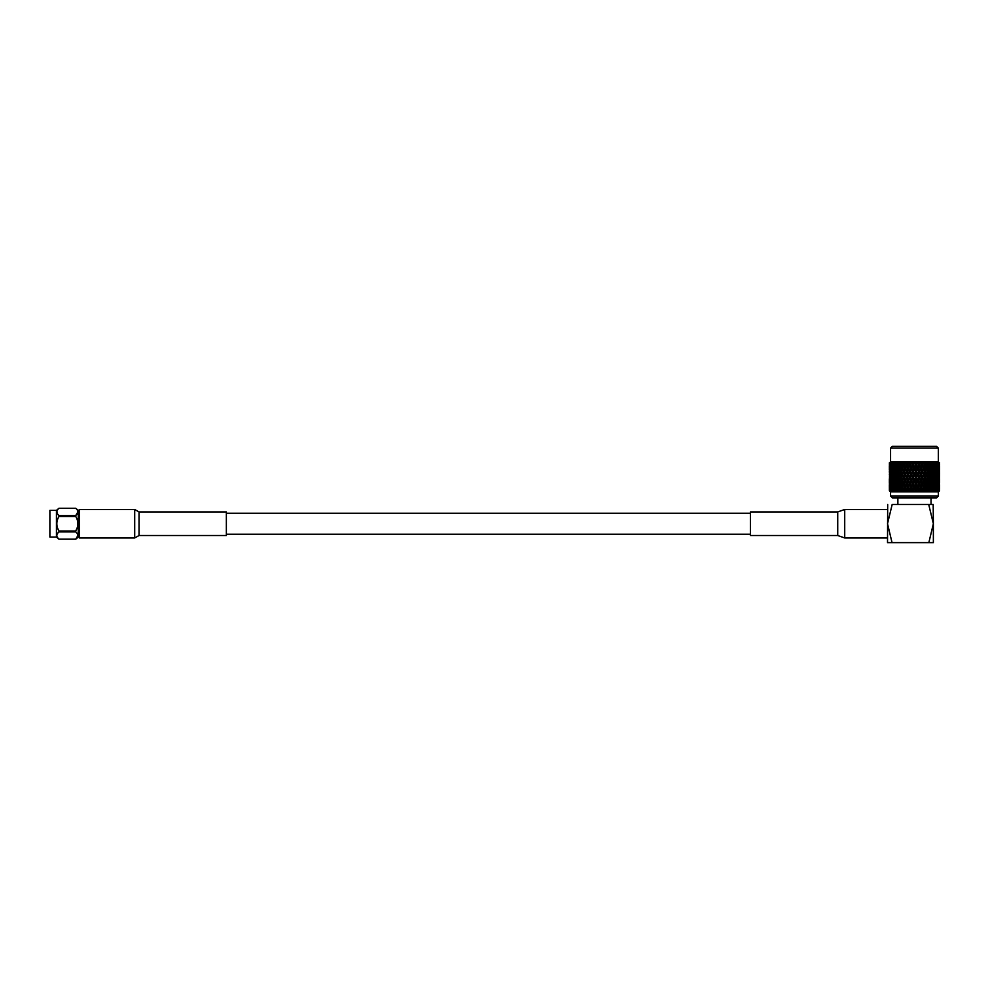 <?xml version="1.0" encoding="UTF-8"?>
<svg xmlns="http://www.w3.org/2000/svg" width="989" height="989" viewBox="0 0 989 989"><rect width="100%" height="100%" fill="white"/><g stroke="black" fill="none" stroke-linecap="round" stroke-linejoin="round"><path stroke-width="1.48" d="M889.358 485.129L889.383 489.246M891.126 489.221L891.126 485.129L890.768 487.181L892.165 491.595L890.829 490.853L890.582 488.306L890.36 490.853L891.151 491.595L889.952 490.853L889.803 488.306L889.667 490.853L890.508 491.595L889.47 490.853L889.494 488.195M889.408 488.306L889.358 490.346M890.273 487.181L889.383 487.181M889.494 479.826L889.494 475.511M890.273 480.839L889.383 480.839L889.358 482.879L889.358 478.8L889.383 482.904M889.408 481.964L889.408 486.044L889.494 481.853M889.556 485.129L889.556 489.221L889.556 485.129L890.421 484.004L889.494 484.004M889.803 488.306L890.656 487.181L889.704 487.181M889.556 489.221L890.421 490.346L889.494 490.346M889.494 473.484L889.358 471.333M889.556 478.8L889.556 482.879L889.556 478.8L890.421 477.675L889.494 477.675M889.803 481.964L889.803 486.044L889.803 481.964L890.656 480.839L889.704 480.839M890.149 485.129L890.149 489.221L890.149 485.129L890.99 484.004L890.013 484.004M890.582 488.306L891.423 487.181L890.421 487.181M890.149 489.221L890.99 490.346L890.013 490.346M889.803 486.044L890.656 487.181M889.556 482.879L890.421 484.004M890.273 474.497L889.383 474.497M890.273 468.168L889.383 468.168L889.358 470.208L889.383 466.091M889.556 472.458L889.556 476.55L889.556 472.458L890.421 471.333L889.494 471.333M889.803 475.622L889.803 479.714L889.803 475.622L890.656 474.497L889.704 474.497M890.149 478.8L890.149 482.879L890.149 478.8L890.99 477.675L890.013 477.675M890.582 481.964L890.582 486.044L890.582 481.964L891.423 480.839L890.421 480.839M892.461 489.221L892.461 485.129L891.991 487.181L893.524 491.595L892.078 490.853L891.744 488.306L892.535 487.181L891.509 487.181M891.744 488.306L891.336 490.346L892.165 491.595M891.126 485.129L891.93 484.004L890.916 484.004M890.582 486.044L891.423 487.181M890.149 482.879L890.99 484.004M889.803 479.714L890.656 480.839M889.556 476.55L890.421 477.675M889.358 466.128L889.383 470.245M889.358 462.852L890.285 462.11L889.358 463.866L890.57 461.826L938.338 461.826L939.525 463.903M889.408 462.951L889.408 467.043L889.655 462.642M889.556 466.128L889.556 470.208L889.556 466.128L890.421 464.991L889.494 464.991M889.803 469.293L889.803 473.372L889.803 469.293L890.656 468.168L889.704 468.168M890.149 472.458L890.149 476.55L890.149 472.458L890.99 471.333L890.013 471.333M890.582 475.622L890.582 479.714L890.582 475.622L891.423 474.497L890.421 474.497M891.126 478.8L891.126 482.879L891.126 478.8L891.93 477.675L890.916 477.675M891.744 481.964L891.744 486.044L892.535 480.839L891.509 480.839M896.726 490.853L898.556 491.595L897.27 488.306L896.553 490.346L897.208 491.595L895.614 490.853L895.119 488.306L894.489 490.346L895.218 491.595L894.513 491.595L893.265 488.306L894.007 487.181L892.968 487.181M893.265 488.306L892.733 490.346L893.524 491.595M892.461 485.129L893.228 484.004L892.202 484.004M891.744 486.044L892.535 487.181M891.126 482.879L891.93 484.004M890.582 479.714L891.423 480.839M890.149 476.55L890.99 477.675M889.803 473.372L890.656 474.497M889.556 470.208L890.421 471.333M889.63 462.852L889.556 463.866L890.026 462.852M889.803 462.951L889.803 467.043L890.051 462.642M890.149 466.128L890.149 470.208L890.149 466.128L890.99 464.991L890.013 464.991M890.582 469.293L890.582 473.372L890.582 469.293L891.423 468.168L890.421 468.168M891.126 472.458L891.126 476.55L891.126 472.458L891.93 471.333L890.916 471.333M891.744 475.622L891.744 479.714L892.535 474.497L891.509 474.497M892.461 478.8L892.461 482.879L893.228 477.675L892.202 477.675M893.265 481.964L893.265 486.044L894.007 480.839L892.968 480.839M894.155 485.129L894.155 489.221L894.86 484.004L893.821 484.004M895.119 488.306L895.787 487.181L894.761 487.181M894.155 489.221L894.86 490.346L893.821 490.346M893.265 486.044L894.007 487.181M892.461 482.879L893.228 484.004M891.744 479.714L892.535 480.839M891.126 476.55L891.93 477.675M890.582 473.372L891.423 474.497M890.149 470.208L890.99 471.333M889.803 467.043L890.656 468.168M889.556 463.866L890.421 464.991M890.582 462.951L890.582 467.043L890.941 462.852M891.126 466.128L891.126 470.208L891.126 466.128L891.93 464.991L890.916 464.991M891.744 469.293L891.744 473.372L892.535 468.168L891.509 468.168M892.461 472.458L892.461 476.55L893.228 471.333L892.202 471.333M893.265 475.622L893.265 479.714L894.007 474.497L892.968 474.497M894.155 478.8L894.155 482.879L894.86 477.675L893.821 477.675M895.119 481.964L894.489 484.004L895.119 486.044L895.787 480.839L894.761 480.839M896.158 485.129L895.478 487.181L896.158 489.221L896.8 484.004L895.774 484.004M897.27 488.306L897.876 487.181L896.875 487.181M896.158 489.221L896.8 490.346L895.774 490.346M895.119 486.044L895.787 487.181M894.155 482.879L894.86 484.004M893.265 479.714L894.007 480.839M892.461 476.55L893.228 477.675M891.744 473.372L892.535 474.497M891.126 470.208L891.93 471.333M890.582 467.043L891.423 468.168M890.149 463.866L890.99 464.991M891.744 462.951L891.744 467.043L892.226 462.852M892.461 466.128L892.461 470.208L893.228 464.991L892.202 464.991M893.265 469.293L893.265 473.372L894.007 468.168L892.968 468.168M894.155 472.458L894.155 476.55L894.86 471.333L893.821 471.333M895.119 475.622L894.489 477.675L895.119 479.714L895.787 474.497L894.761 474.497M896.158 478.8L895.478 480.839L896.158 482.879L896.8 477.675L895.774 477.675M897.27 481.964L896.553 484.004L897.27 486.044L897.876 480.839L896.875 480.839M898.457 485.129L897.691 487.181L898.457 489.221L899.013 484.004L898.024 484.004M899.706 488.306L899.088 490.853L900.979 491.595L899.706 488.306L900.213 487.181L899.248 487.181M898.457 489.221L899.013 490.346L898.024 490.346M897.27 486.044L897.876 487.181M896.158 482.879L896.8 484.004M895.119 479.714L895.787 480.839M894.155 476.55L894.86 477.675M893.265 473.372L894.007 474.497M892.461 470.208L893.228 471.333M891.744 467.043L892.535 468.168M891.126 463.866L891.93 464.991M893.265 462.951L893.265 467.043L893.858 462.852M894.155 466.128L894.155 470.208L894.86 464.991L893.821 464.991M895.119 469.293L894.489 471.333L895.119 473.372L895.787 468.168L894.761 468.168M896.158 472.458L895.478 474.497L896.158 476.55L896.8 471.333L895.774 471.333M897.27 475.622L896.553 477.675L897.27 479.714L897.876 474.497L896.875 474.497M898.457 478.8L897.691 480.839L898.457 482.879L899.013 477.675L898.024 477.675M899.706 481.964L898.89 484.004L899.706 486.044L900.534 484.004L900.213 480.839L899.248 480.839M902.364 481.964L901.474 484.004L902.364 486.044L903.266 484.004L902.364 481.964L900.163 487.181L901.004 489.221L901.881 487.181L901.375 484.264M902.364 488.306L901.164 491.1L901.98 491.595L901.696 490.853L901.98 491.595L900.979 491.595L901.474 490.346L904.688 491.595L903.044 490.853L902.364 488.306L901.486 490.346L900.534 490.346M903.773 485.129L902.858 487.181L903.773 489.221L904.7 487.181L904.144 484.004L902.784 487.181L901.881 487.181M901.164 491.1L901.004 489.221L901.98 491.595M901.375 483.745L901.881 480.839L901.004 478.8L900.163 480.839L901.474 484.004L900.534 484.004M899.706 486.044L900.213 487.181M898.457 482.879L899.013 484.004M897.27 479.714L897.876 480.839M896.158 476.55L896.8 477.675M895.119 473.372L895.787 474.497M894.155 470.208L894.86 471.333M893.265 467.043L894.007 468.168M892.461 463.866L893.228 464.991M895.119 462.951L894.489 464.991L895.119 467.043L895.774 464.991L895.119 462.951L895.873 462.11L896.158 463.866L896.504 462.852L895.811 462.852M896.158 466.128L895.478 468.168L896.158 470.208L896.8 464.991L895.774 464.991M897.27 469.293L896.553 471.333L897.27 473.372L897.876 468.168L896.875 468.168M898.457 472.458L897.691 474.497L898.457 476.55L899.013 471.333L898.024 471.333M899.706 475.622L898.89 477.675L899.706 479.714L900.534 477.675L900.213 474.497L899.248 474.497M902.364 486.044L902.858 487.181M905.219 481.964L904.28 484.004L905.219 486.044L906.171 484.004L905.541 480.839L904.144 484.004L903.266 484.004M903.773 478.8L902.858 480.839L903.773 482.879L904.7 480.839L904.144 477.675L902.784 480.839L901.881 480.839M902.364 475.622L901.474 477.675L902.364 479.714L903.266 477.675L902.364 475.622L901.375 477.922M901.375 477.427L901.881 474.497L901.004 472.458L900.163 474.497L901.474 477.675L900.534 477.675M899.706 479.714L900.213 480.839M898.457 476.55L899.013 477.675M897.27 473.372L897.876 474.497M896.158 470.208L896.8 471.333M895.119 467.043L895.787 468.168M894.452 462.852L895.305 462.642M894.155 463.866L894.86 464.991M905.219 488.306L904.144 490.346L906.171 490.346L905.219 488.306L904.28 490.346M906.703 485.129L905.739 487.181L906.703 489.221L907.667 487.181L906.975 484.004L905.541 487.181L904.7 487.181M903.773 489.221L903.6 491.595M897.27 462.951L896.553 464.991L897.27 467.043L898.024 464.991L897.27 462.951L897.975 462.11L898.457 463.866L898.853 462.852L898.074 462.852M898.457 466.128L897.691 468.168L898.457 470.208L899.013 464.991L898.024 464.991M899.706 469.293L898.89 471.333L899.706 473.372L900.534 471.333L900.213 468.168L899.248 468.168M903.773 482.879L904.28 484.004M906.703 478.8L905.739 480.839L906.703 482.879L907.667 480.839L906.975 477.675L905.541 480.839L904.7 480.839M902.364 479.714L902.858 480.839M905.219 475.622L904.28 477.675L905.219 479.714L906.171 477.675L905.541 474.497L904.144 477.675L903.266 477.675M903.773 472.458L902.858 474.497L903.773 476.55L904.7 474.497L904.144 471.333L902.784 474.497L901.881 474.497M902.364 469.293L901.474 471.333L902.364 473.372L903.266 471.333L902.364 469.293L901.362 471.605M901.362 471.073L901.881 468.168L901.004 466.128L900.163 468.168L901.474 471.333L900.534 471.333M899.706 473.372L900.213 474.497M898.457 470.208L899.013 471.333M897.27 467.043L897.876 468.168M897.777 462.11L896.504 462.852L897.443 462.642M896.158 463.866L896.8 464.991M908.211 488.306L906.975 490.346L907.543 491.595L907.469 490.853L909.2 490.346L908.211 488.306L907.234 490.346M909.756 485.129L908.755 487.181L909.756 489.221L910.758 487.181L909.917 484.004L908.434 487.181L907.667 487.181M906.703 489.221L906.406 491.595L907.543 491.595L905.936 490.853L906.406 491.595M905.219 486.044L905.739 487.181M908.211 481.964L907.234 484.004L908.211 486.044L909.2 484.004L908.434 480.839L906.975 484.004L906.171 484.004M899.706 462.951L898.89 464.991L899.706 467.043L900.534 464.991L899.706 462.951L900.324 462.11L901.004 463.866L901.436 462.852L900.583 462.852M905.219 479.714L905.739 480.839M908.211 475.622L907.234 477.675L908.211 479.714L909.2 477.675L908.434 474.497L906.975 477.675L906.171 477.675M903.773 476.55L904.28 477.675M906.703 472.458L905.739 474.497L906.703 476.55L907.667 474.497L906.975 471.333L905.541 474.497L904.7 474.497M902.364 473.372L902.858 474.497M905.219 469.293L904.28 471.333L905.219 473.372L906.171 471.333L905.541 468.168L904.144 471.333L903.266 471.333M903.773 466.128L902.858 468.168L903.773 470.208L904.7 468.168L904.144 464.991L902.784 468.168L901.881 468.168M901.436 462.852L902.66 462.11L901.474 464.991L902.364 467.043L903.266 464.991L902.364 462.951L901.375 465.25M901.375 464.743L901.004 463.866L901.474 464.991L900.534 464.991M899.706 467.043L900.213 468.168M900.101 462.11L898.853 462.852L899.854 462.642M898.457 463.866L899.013 464.991M911.314 488.306L909.917 490.346L910.498 491.595L910.548 490.853L912.068 490.853L911.314 488.306L910.3 490.346M912.884 485.129L911.87 487.181L912.884 489.221L913.898 487.181L912.934 484.004L910.758 487.181M909.756 489.221L909.324 491.595L908.953 490.853L910.498 491.595L909.2 490.346M908.211 486.044L908.755 487.181M911.314 481.964L910.3 484.004L911.314 486.044L912.315 484.004L911.413 480.839L909.2 484.004M906.703 482.879L907.234 484.004M909.756 478.8L908.755 480.839L909.756 482.879L910.758 480.839L909.917 477.675L908.434 480.839L907.667 480.839M906.703 476.55L907.234 477.675M909.756 472.458L908.755 474.497L909.756 476.55L910.758 474.497L909.917 471.333L908.434 474.497L907.667 474.497M905.219 473.372L905.739 474.497M908.211 469.293L907.234 471.333L908.211 473.372L909.2 471.333L908.434 468.168L906.975 471.333L906.171 471.333M903.773 470.208L904.28 471.333M906.703 466.128L905.739 468.168L906.703 470.208L907.667 468.168L906.975 464.991L905.541 468.168L904.7 468.168M902.364 467.043L902.858 468.168M904.23 462.852L903.316 462.852L903.773 463.866L905.405 462.11L904.144 464.991L903.266 464.991M902.66 462.11L903.316 462.852M914.454 488.306L914.454 487.181L912.934 490.346L913.527 491.595L915.221 490.853L914.454 488.306L913.44 490.346M916.024 485.129L915.01 487.181L916.024 489.221L917.038 487.181L915.975 484.004L913.898 487.181M912.884 489.221L912.068 490.853L912.34 491.595L912.896 491.1L912.315 490.346M911.314 486.044L911.87 487.181M914.454 481.964L913.44 484.004L914.454 486.044L915.468 484.004L914.454 480.839L912.315 484.004M909.756 482.879L910.3 484.004M912.884 478.8L911.87 480.839L912.884 482.879L913.898 480.839L912.934 477.675L910.758 480.839M908.211 479.714L908.755 480.839M911.314 475.622L910.3 477.675L911.314 479.714L912.315 477.675L911.413 474.497L909.2 477.675M905.219 462.951L904.28 464.991L905.219 467.043L906.171 464.991L905.219 462.951L905.664 462.11L906.703 463.866L907.185 462.852L906.221 462.852M908.211 473.372L908.755 474.497M911.314 469.293L910.3 471.333L911.314 473.372L912.315 471.333L911.413 468.168L909.2 471.333M906.703 470.208L907.234 471.333M909.756 466.128L908.755 468.168L909.756 470.208L910.758 468.168L909.917 464.991L908.434 468.168L907.667 468.168M905.219 467.043L905.739 468.168M907.185 462.852L908.298 462.11L906.975 464.991L906.171 464.991M903.773 463.866L904.28 464.991M917.594 488.306L917.495 487.181L915.975 490.346L916.568 491.595L918.361 490.853L917.594 488.306L916.593 490.346M919.152 485.129L918.151 487.181L919.152 489.221L920.153 487.181L918.991 484.004L917.038 487.181M916.024 489.221L915.381 491.595L915.221 490.853L916.568 491.595L915.468 490.346M914.454 486.044L915.01 487.181M917.594 481.964L916.593 484.004L917.594 486.044L918.608 484.004L917.495 480.839L915.468 484.004M912.884 482.879L913.44 484.004M916.024 478.8L915.01 480.839L916.024 482.879L917.038 480.839L915.975 477.675L913.898 480.839M911.314 479.714L911.87 480.839M914.454 475.622L913.44 477.675L914.454 479.714L915.468 477.675L914.454 474.497L912.315 477.675M909.756 476.55L910.3 477.675M912.884 472.458L911.87 474.497L912.884 476.55L913.898 474.497L912.934 471.333L910.758 474.497M908.211 462.951L907.234 464.991L908.211 467.043L909.2 464.991L908.273 462.642L909.756 463.866L910.251 462.852L909.25 462.852M909.756 470.208L910.3 471.333M912.884 466.128L911.87 468.168L912.884 470.208L913.898 468.168L912.934 464.991L910.758 468.168M908.211 467.043L908.755 468.168M910.251 462.852L911.289 462.11L909.917 464.991L909.2 464.991M906.703 463.866L907.234 464.991M920.697 488.306L920.475 487.181L918.991 490.346L919.955 490.853L919.585 491.595L921.439 490.853L920.697 488.306L919.708 490.346M922.205 485.129L921.241 487.181L922.205 489.221L923.17 487.181L921.933 484.004L920.153 487.181M919.152 489.221L918.398 491.595L919.585 491.595L918.361 490.853L918.398 491.595M917.594 486.044L918.151 487.181M920.697 481.964L919.708 484.004L920.697 486.044L921.674 484.004L920.475 480.839L918.608 484.004M916.024 482.879L916.593 484.004M919.152 478.8L918.151 480.839L919.152 482.879L920.153 480.839L918.991 477.675L917.038 480.839M914.454 479.714L915.01 480.839M917.594 475.622L916.593 477.675L917.594 479.714L918.608 477.675L917.495 474.497L915.468 477.675M912.884 476.55L913.44 477.675M916.024 472.458L915.01 474.497L916.024 476.55L917.038 474.497L915.975 471.333L913.898 474.497M911.314 473.372L911.87 474.497M914.454 469.293L913.44 471.333L914.454 473.372L915.468 471.333L914.454 468.168L912.315 471.333M911.314 462.951L910.3 464.991L911.314 467.043L912.315 464.991L911.339 462.642L912.884 463.866L913.379 462.852L912.377 462.852M911.314 467.043L911.87 468.168M913.379 462.852L912.315 464.991M909.756 463.866L910.3 464.991M923.689 488.306L923.367 487.181L921.933 490.346L922.972 490.853L922.502 491.595L924.394 490.853L923.689 488.306L922.737 490.346M925.135 485.129L924.208 487.181L925.135 489.221L926.05 487.181L924.764 484.004L923.17 487.181M922.205 489.221L921.365 491.595L922.502 491.595L921.365 491.595L921.439 490.853L921.365 491.595M920.697 486.044L920.475 487.181L921.241 487.181M923.689 481.964L922.737 484.004L923.689 486.044L924.628 484.004L923.367 480.839L921.674 484.004M919.152 482.879L918.991 484.004L919.708 484.004M922.205 478.8L921.241 480.839L922.205 482.879L923.17 480.839L921.933 477.675L920.153 480.839M917.594 479.714L918.151 480.839M920.697 475.622L919.708 477.675L920.697 479.714L921.674 477.675L920.475 474.497L918.608 477.675M916.024 476.55L916.593 477.675M919.152 472.458L918.151 474.497L919.152 476.55L920.153 474.497L918.991 471.333L917.038 474.497M914.454 473.372L915.01 474.497M917.594 469.293L916.593 471.333L917.594 473.372L918.608 471.333L917.495 468.168L915.468 471.333M912.884 470.208L913.44 471.333M916.024 466.128L915.01 468.168L916.024 470.208L917.038 468.168L915.975 464.991L913.898 468.168M914.454 462.951L913.44 464.991L914.454 467.043L915.468 464.991L914.59 462.11L916.024 463.866L916.531 462.852L915.53 462.852M912.884 463.866L913.44 464.991M927.534 490.087L926.124 487.181L924.764 490.346L925.865 490.853L925.308 491.595L927.422 490.346L928.584 490.853L927.929 491.595L929.821 490.853L928.696 487.181L929.66 487.181L930.451 489.221L931.218 487.181L930.451 485.129L929.66 487.181M926.545 488.306L925.642 490.346M927.534 483.745L927.027 487.181L927.905 489.221L928.745 487.181L926.545 481.964L925.642 484.004L926.545 486.044L927.422 484.004L926.05 487.181M925.135 489.221L924.221 491.595L925.308 491.595L924.221 491.595L924.394 490.853L924.221 491.595M923.689 486.044L923.367 487.181L924.208 487.181M926.545 481.964L926.124 480.839L924.628 484.004M922.205 482.879L921.933 484.004L922.737 484.004M925.135 478.8L924.208 480.839L925.135 482.879L926.05 480.839L924.764 477.675L923.17 480.839M920.697 479.714L920.475 480.839L921.241 480.839M923.689 475.622L922.737 477.675L923.689 479.714L924.628 477.675L923.367 474.497L921.674 477.675M919.152 476.55L918.991 477.675L919.708 477.675M922.205 472.458L921.241 474.497L922.205 476.55L923.17 474.497L921.933 471.333L920.153 474.497M917.594 473.372L918.151 474.497M920.697 469.293L919.708 471.333L920.697 473.372L921.674 471.333L920.475 468.168L918.608 471.333M916.024 470.208L916.593 471.333M919.152 466.128L918.151 468.168L919.152 470.208L920.153 468.168L918.991 464.991L917.038 468.168M914.454 467.043L915.01 468.168M916.531 462.852L915.468 464.991M917.594 462.951L916.593 464.991L917.594 467.043L918.608 464.991L917.619 462.11L918.657 462.852M929.203 488.306L928.374 490.346M927.744 491.1L927.905 489.221L926.928 491.595M926.545 486.044L926.124 487.181L927.027 487.181M925.135 482.879L924.764 484.004L925.642 484.004M927.534 477.427L927.027 480.839L927.905 482.879L928.745 480.839L926.545 475.622L925.642 477.675L926.545 479.714L927.422 477.675L926.05 480.839M923.689 479.714L923.367 480.839L924.208 480.839M926.545 475.622L926.124 474.497L924.628 477.675M922.205 476.55L921.933 477.675L922.737 477.675M925.135 472.458L924.208 474.497L925.135 476.55L926.05 474.497L924.764 471.333L923.17 474.497M920.697 473.372L920.475 474.497L921.241 474.497M923.689 469.293L922.737 471.333L923.689 473.372L924.628 471.333L923.367 468.168L921.674 471.333M919.152 470.208L918.991 471.333L919.708 471.333M922.205 466.128L921.241 468.168L922.205 470.208L923.17 468.168L921.933 464.991L920.153 468.168M917.594 467.043L918.151 468.168M919.659 462.852L918.608 464.991M916.024 463.866L916.593 464.991M920.697 462.951L919.708 464.991L920.697 467.043L921.674 464.991L920.611 462.11L921.723 462.852M929.203 481.964L928.374 484.004L929.203 486.044L930.019 484.004L928.696 480.839L929.66 480.839L930.451 482.879L931.218 480.839L930.451 478.8L929.66 480.839M931.7 491.595L932.528 491.1L931.7 491.595L932.355 490.346L931.032 487.181L932.034 487.181L932.751 489.221L933.431 487.181L932.751 485.129L932.034 487.181M931.638 488.306L930.352 491.595L932.182 490.853M930.451 489.221L929.895 490.346L930.884 490.346M930.451 485.129L929.895 484.004L930.884 484.004L931.638 486.044L932.355 484.004L931.638 481.964L930.884 484.004M929.203 486.044L928.696 487.181M926.545 479.714L926.124 480.839L927.435 484.004L927.905 482.879L927.435 484.004L928.374 484.004M925.135 476.55L926.124 480.839L927.027 480.839M923.689 473.372L924.764 477.675L925.642 477.675M927.546 471.073L927.027 474.497L927.905 476.55L928.745 474.497L926.545 469.293L925.642 471.333L926.545 473.372L927.422 471.333L926.05 474.497M922.205 470.208L923.367 474.497L924.208 474.497M926.545 469.293L926.124 468.168L924.628 471.333M920.697 467.043L921.933 471.333L922.737 471.333M925.135 466.128L924.208 468.168L925.135 470.208L926.05 468.168L924.764 464.991L923.17 468.168M919.152 463.866L920.475 468.168L921.241 468.168M922.688 462.852L921.674 464.991M917.619 462.11L919.708 464.991M923.689 462.951L922.737 464.991L923.689 467.043L924.628 464.991L923.491 462.11L924.678 462.852M929.203 475.622L928.374 477.675L929.203 479.714L930.019 477.675L928.696 474.497L929.66 474.497L930.451 476.55L931.218 474.497L930.451 472.458L929.66 474.497M933.69 491.595L934.518 491.1L933.69 491.595L934.42 490.346L933.121 487.181L934.148 487.181L934.753 489.221L935.334 487.181L934.753 485.129L934.148 487.181M933.789 488.306L933.295 490.853L932.516 491.595L932.108 490.346L933.121 490.346M932.751 489.221L932.108 490.346M932.751 485.129L932.108 484.004L933.121 484.004L933.789 486.044L934.42 484.004L933.789 481.964L933.121 484.004M931.638 486.044L931.032 487.181M931.638 481.964L931.032 480.839L932.034 480.839L932.751 482.879L933.431 480.839L932.751 478.8L932.034 480.839M930.451 482.879L929.895 484.004M930.451 478.8L929.895 477.675L930.884 477.675L931.638 479.714L932.355 477.675L931.638 475.622L930.884 477.675M929.203 479.714L928.696 480.839M926.545 473.372L926.124 474.497L927.435 477.675L927.905 476.55L927.435 477.675L928.374 477.675M925.135 470.208L926.124 474.497L927.027 474.497M923.689 467.043L924.764 471.333L925.642 471.333M927.534 464.743L927.027 468.168L927.905 470.208L928.745 468.168L926.545 462.951L925.642 464.991L926.545 467.043L927.422 464.991L926.05 468.168M922.205 463.866L923.367 468.168L924.208 468.168M925.593 462.852L924.628 464.991M920.611 462.11L921.933 464.991L922.737 464.991M929.203 469.293L928.374 471.333L929.203 473.372L930.019 471.333L928.696 468.168L929.66 468.168L930.451 470.208L931.218 468.168L930.451 466.128L929.66 468.168M935.384 491.595L936.175 490.346L934.902 487.181L935.94 487.181L936.447 489.221L936.447 485.129L935.94 487.181M935.643 488.306L935.223 490.853L934.395 491.595L934.049 490.346L935.087 490.346M934.753 489.221L934.049 490.346M934.753 485.129L934.049 484.004L935.087 484.004L935.643 486.044L935.643 481.964L935.087 484.004M933.789 486.044L933.121 487.181M933.789 481.964L933.121 480.839L934.148 480.839L934.753 482.879L934.753 478.8L934.148 480.839M932.751 482.879L932.108 484.004M932.751 478.8L932.108 477.675L933.121 477.675L933.789 479.714L934.42 477.675L933.789 475.622L933.121 477.675M931.638 479.714L931.032 480.839M931.638 475.622L931.032 474.497L932.034 474.497L932.751 476.55L933.431 474.497L932.751 472.458L932.034 474.497M930.451 476.55L929.895 477.675M930.451 472.458L929.895 471.333L930.884 471.333L931.638 473.372L932.355 471.333L931.638 469.293L930.884 471.333M929.203 473.372L928.696 474.497M926.545 467.043L926.124 468.168L927.435 471.333L927.905 470.208L927.435 471.333L928.374 471.333M925.135 463.866L926.124 468.168L927.027 468.168M926.001 462.11L927.905 463.866L928.325 462.852L927.472 462.852M923.491 462.11L924.764 464.991L925.642 464.991M929.203 462.951L928.374 464.991L929.203 467.043L930.019 464.991L928.807 462.11L930.451 463.866L930.834 462.852L930.056 462.852M936.744 491.595L937.572 490.346L936.373 487.181L937.399 487.181L937.782 489.221L937.782 485.129L937.399 487.181M937.164 488.306L936.83 490.853L935.965 491.595L935.681 490.346L936.707 490.346M936.447 489.221L935.681 490.346M936.447 485.129L935.681 484.004L936.707 484.004L937.164 486.044L937.164 481.964L936.707 484.004M935.643 486.044L934.902 487.181M935.643 481.964L934.902 480.839L935.94 480.839L936.447 482.879L936.447 478.8L935.94 480.839M934.753 482.879L934.049 484.004M934.753 478.8L934.049 477.675L935.087 477.675L935.643 479.714L935.643 475.622L935.087 477.675M933.789 479.714L933.121 480.839M933.789 475.622L933.121 474.497L934.148 474.497L934.753 476.55L934.753 472.458L934.148 474.497M932.751 476.55L932.108 477.675M932.751 472.458L932.108 471.333L933.121 471.333L933.789 473.372L934.42 471.333L933.789 469.293L933.121 471.333M931.638 473.372L931.032 474.497M931.638 469.293L931.032 468.168L932.034 468.168L932.751 470.208L933.431 468.168L932.751 466.128L932.034 468.168M930.451 470.208L929.895 471.333M930.451 466.128L929.895 464.991L930.884 464.991L931.638 467.043L932.355 464.991L931.638 462.951L930.884 464.991M929.203 467.043L928.696 468.168M928.325 462.852L928.584 462.11L929.054 462.642M926.248 462.11L927.435 464.991L927.905 463.866L927.435 464.991L928.374 464.991M939.414 488.195L939.439 490.853L938.4 491.595L939.241 490.853L939.105 488.306L938.957 490.853L937.757 491.595L938.61 490.346L937.485 487.181L938.487 487.181L938.759 489.221L938.759 485.129L938.487 487.181M938.326 488.306L938.079 490.853L937.189 491.595L936.979 490.346L937.992 490.346M937.782 489.221L936.979 490.346M937.782 485.129L936.979 484.004L937.992 484.004L938.326 486.044L938.326 481.964L937.992 484.004M937.164 486.044L936.373 487.181M937.164 481.964L936.373 480.839L937.399 480.839L937.782 482.879L937.782 478.8L937.399 480.839M936.447 482.879L935.681 484.004M936.447 478.8L935.681 477.675L936.707 477.675L937.164 479.714L937.164 475.622L936.707 477.675M935.643 479.714L934.902 480.839M935.643 475.622L934.902 474.497L935.94 474.497L936.447 476.55L936.447 472.458L935.94 474.497M934.753 476.55L934.049 477.675M934.753 472.458L934.049 471.333L935.087 471.333L935.643 473.372L935.643 469.293L935.087 471.333M933.789 473.372L933.121 474.497M933.789 469.293L933.121 468.168L934.148 468.168L934.753 470.208L934.753 466.128L934.148 468.168M932.751 470.208L932.108 471.333M932.751 466.128L932.108 464.991L933.121 464.991L933.789 467.043L934.42 464.991L933.789 462.951L933.121 464.991M931.638 467.043L931.032 468.168M930.834 462.852L931.131 462.11L932.751 463.866L933.097 462.852L932.392 462.852M930.451 463.866L929.895 464.991M939.105 488.306L938.252 487.181L939.204 487.181L939.352 489.221L939.352 485.129L939.204 487.181M938.759 489.221L937.918 490.346L938.895 490.346M938.759 485.129L937.918 484.004L938.895 484.004L939.105 486.044L938.895 484.004M938.326 486.044L937.485 487.181M938.326 481.964L937.485 480.839L938.487 480.839L938.759 482.879L938.487 480.839M937.782 482.879L936.979 484.004M937.782 478.8L936.979 477.675L937.992 477.675L938.326 479.714L938.326 475.622L937.992 477.675M937.164 479.714L936.373 480.839M937.164 475.622L936.373 474.497L937.399 474.497L937.782 476.55L937.782 472.458L937.399 474.497M936.447 476.55L935.681 477.675M936.447 472.458L935.681 471.333L936.707 471.333L937.164 473.372L937.164 469.293L936.707 471.333M935.643 473.372L934.902 474.497M935.643 469.293L934.902 468.168L935.94 468.168L936.447 470.208L936.447 466.128L935.94 468.168M934.753 470.208L934.049 471.333M934.753 466.128L934.049 464.991L935.087 464.991L935.643 467.043L935.643 462.951L935.087 464.991M933.789 467.043L933.121 468.168M933.097 462.852L933.035 462.11L934.457 462.852L934.753 463.866L934.432 462.84M932.751 463.866L932.108 464.991M939.352 489.221L938.487 490.346L939.414 490.346M939.352 485.129L938.487 484.004L939.414 484.004L939.501 486.044L939.414 484.004M939.105 486.044L938.252 487.181M939.105 481.964L938.252 480.839L939.204 480.839L939.352 482.879L939.204 480.839M938.759 482.879L937.918 484.004M938.759 478.8L937.918 477.675L938.895 477.675L939.105 479.714L939.105 475.622L938.895 477.675M938.326 479.714L937.485 480.839M938.326 475.622L937.485 474.497L938.487 474.497L938.759 476.55L938.487 474.497M937.782 476.55L936.979 477.675M937.782 472.458L936.979 471.333L937.992 471.333L938.326 473.372L938.326 469.293L937.992 471.333M937.164 473.372L936.373 474.497M937.164 469.293L936.373 468.168L937.399 468.168L937.782 470.208L937.782 466.128L937.399 468.168M936.447 470.208L935.681 471.333M936.447 466.128L935.681 464.991L936.707 464.991L937.164 467.043L937.164 462.951L936.707 464.991M935.643 467.043L934.902 468.168M935.05 462.852L934.828 462.11L936.2 462.852L936.447 463.866L936.682 462.852L934.976 462.11L936.2 462.852M934.753 463.866L934.049 464.991M939.55 485.129L939.525 489.246L939.525 485.104M938.623 487.181L939.525 487.181M939.352 482.879L938.487 484.004M939.352 478.8L938.487 477.675L939.414 477.675L939.501 479.714L939.501 475.622L939.414 477.675M939.105 479.714L938.252 480.839M939.105 475.622L938.252 474.497L939.204 474.497L939.352 476.55L939.204 474.497M938.759 476.55L937.918 477.675M938.759 472.458L937.918 471.333L938.895 471.333L939.105 473.372L938.895 471.333M938.326 473.372L937.485 474.497M938.326 469.293L937.485 468.168L938.487 468.168L938.759 470.208L938.487 468.168M937.782 470.208L936.979 471.333M937.782 466.128L936.979 464.991L937.992 464.991L938.326 467.043L938.326 462.951L937.992 464.991M937.164 467.043L936.373 468.168M936.682 462.852L936.311 462.11L937.597 462.852L937.782 463.866L937.968 462.852L936.435 462.11M936.447 463.866L935.681 464.991M939.55 478.8L939.525 482.904L939.525 478.775M938.623 480.839L939.525 480.839M939.414 475.511L939.414 479.826M939.352 476.55L938.487 477.675M939.352 472.458L938.487 471.333L939.414 471.333L939.501 473.372L939.414 471.333M939.105 473.372L938.252 474.497M939.105 469.293L938.252 468.168L939.204 468.168L939.352 470.208L939.204 468.168M938.759 470.208L937.918 471.333M938.759 466.128L937.918 464.991L938.895 464.991L939.105 467.043L938.895 464.991M938.326 467.043L937.485 468.168M937.968 462.852L938.759 463.866L938.882 462.852L937.535 462.11M937.782 463.866L936.979 464.991M939.55 472.458L939.525 476.574L939.525 472.433M938.623 474.497L939.525 474.497M939.538 471.506L939.414 469.182M939.352 470.208L938.487 471.333M939.352 466.128L938.487 464.991L939.414 464.991L939.501 467.043L939.414 464.991M939.105 467.043L938.252 468.168M938.882 462.852L939.352 463.866L939.278 462.852M938.759 463.866L937.918 464.991M939.525 466.091L939.525 470.245M938.623 468.168L939.525 468.168M939.414 462.852L938.623 462.11L939.55 462.852M939.538 464.991L939.253 462.642M939.352 463.866L938.487 464.991M934.271 490.853L933.295 490.853M936.039 490.853L935.223 490.853M937.473 490.853L936.83 490.853M938.672 491.595L939.439 490.853M889.47 490.853L890.236 491.595M892.078 490.853L891.435 490.853M893.685 490.853L892.869 490.853M895.614 490.853L894.637 490.853M892.313 446.36L890.57 448.104L938.338 448.104L936.595 446.36L892.313 446.36L933.554 446.36M897.876 504.501L897.876 497.974L931.032 497.974L931.032 504.501L928.72 504.501C934.469 504.501 934.469 504.501 928.72 504.501L892.165 504.501C886.404 504.501 886.404 504.501 892.165 504.501C886.404 504.501 886.404 504.501 892.165 504.501L887.516 523.725L892.041 542.64L933.369 542.64L933.369 523.725L928.72 504.501M890.57 491.867L938.338 491.867L938.338 496.082L936.447 497.974L892.461 497.974L890.57 496.082L890.57 491.867L889.655 491.1L890.236 490.346M899.013 490.346L899.483 491.595L898.556 491.595M929.425 491.595L929.821 490.853M930.352 491.595L929.895 490.346M901.474 464.991L912.896 491.1M899.088 490.853L899.483 491.595M890.285 462.11L889.494 462.852M890.57 448.104L890.57 461.826M896.38 491.1L896.8 490.346M894.39 491.1L894.86 490.346M893.228 490.346L892.202 490.346M891.93 490.346L890.916 490.346M890.434 491.1L890.99 490.346M889.853 491.1L890.421 490.346M938.338 491.867L939.253 491.1L938.672 490.346M939.056 491.1L938.487 490.346M938.474 491.1L937.918 490.346M927.435 490.346L914.59 462.11M925.012 491.1L924.628 490.346M922.119 491.1L921.674 490.346M919.102 491.1L918.608 490.346M906.789 491.1L906.975 490.346L906.171 490.346M903.897 491.1L904.144 490.346L903.266 490.346M911.549 462.11L925.308 491.595M908.557 462.11L922.502 491.595M905.664 462.11L919.585 491.595M902.908 462.11L916.568 491.595M901.474 471.333L910.498 491.595M901.474 477.675L907.543 491.595M901.474 484.004L904.688 491.595M931.65 542.64L928.844 542.64L933.369 523.725L933.183 504.501M887.689 504.501L887.516 542.64L892.041 542.64M931.032 504.501L932.85 504.501M837.732 512.141L837.732 535.519L750.391 535.519L750.391 511.931L837.732 511.931L844.717 509.483L837.732 511.931M134.702 509.496L134.702 537.967L79.281 537.967L79.281 509.496L134.702 509.496L139.029 511.931L139.029 535.519L226.357 535.519L226.357 511.931L139.029 511.931M79.281 512.586L78.292 512.586L78.292 534.864L79.281 534.864M49.883 510.386L49.883 537.076L49.883 510.386L56.435 510.386L58.957 508.259L75.745 508.272L58.957 508.272C56.126 510.695 56.126 513.118 58.957 515.541L58.957 516.456C56.126 521.29 56.126 526.136 58.957 530.994L58.957 531.909C56.126 534.332 56.126 536.755 58.957 539.178L75.745 539.178C78.576 536.767 78.576 534.344 75.745 531.909L58.957 531.909M49.883 537.076L56.435 537.076L56.435 510.386M57.436 509.978L56.793 511.906M56.806 512.055L57.659 514.169M57.436 537.484L58.957 539.178L75.745 539.19L77.908 535.543M77.303 527.508L75.745 530.994C78.576 526.16 78.576 521.314 75.745 516.456L75.782 516.518M77.303 519.942L77.711 521.599M77.908 523.725L77.711 525.851M77.303 510.015L77.711 510.843M77.908 511.906L75.745 515.541C78.576 513.13 78.576 510.707 75.745 508.272L78.267 510.386L78.267 537.076L75.745 539.19M58.957 515.541L75.745 515.541L75.745 516.456L58.957 516.456M58.957 530.994L75.745 530.994L75.745 531.909M77.303 533.652L77.711 534.48M938.338 496.082L890.57 496.082M837.732 535.519L844.717 537.967L844.717 509.792M750.391 513.242L226.357 513.242M750.391 534.208L226.357 534.208M939.55 466.128L939.55 470.208M938.338 448.104L938.338 461.826M844.717 537.967L887.516 537.967M844.717 509.496L887.516 509.496M134.702 537.967L139.029 535.519M56.435 537.076L58.957 539.19"/></g></svg>
